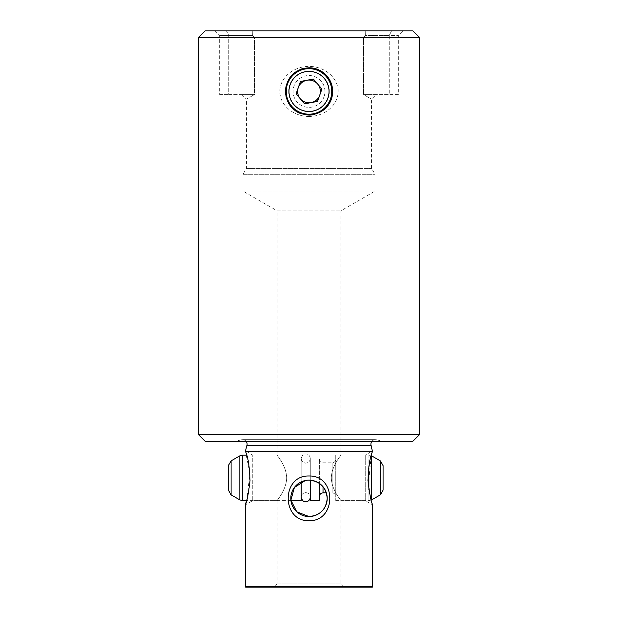 <?xml version="1.0" encoding="UTF-8"?>
<svg xmlns="http://www.w3.org/2000/svg" width="618" height="618" viewBox="0 0 618 618"><rect width="100%" height="100%" fill="white"/><g stroke="black" fill="none" stroke-linecap="round" stroke-linejoin="round"><path stroke-width="0.46" stroke-dasharray="3.09 2.32" d="M219.653 94.624L228.753 94.624L219.653 94.624L219.653 35.45L215.103 30.9L365.74 30.9L365.655 35.45L363.616 37.598L365.655 35.45L389.247 35.45L365.655 35.45L365.74 30.9L402.897 30.9L252.26 30.9L252.345 35.45L254.384 37.598L363.616 37.598L363.616 94.624L371.58 99.174L363.616 94.624L398.347 94.624L398.347 35.45L402.897 30.9M398.347 94.624L389.247 94.624L389.247 35.45L398.347 35.45L389.247 35.45L391.518 30.9L389.247 35.45L389.247 94.624L363.616 94.624L363.616 37.598L254.384 37.598L254.384 94.624L241.862 94.624L254.384 94.624L254.384 37.598L252.345 35.45L252.26 30.9L215.103 30.9M376.138 94.624L363.616 94.624L376.138 94.624L371.58 99.174L371.58 168.359L374.995 174.268L374.995 191.117L243.005 191.117L374.995 191.117L340.858 210.823L340.858 455.103C341.298 455.257 331.704 465.269 331.294 477.876C331.742 490.522 341.298 500.456 340.858 500.619C341.291 500.456 331.719 490.483 331.294 477.845C331.735 465.23 341.283 455.281 340.858 455.103L365.261 455.103L372.538 450.901L371.858 453.45M371.812 441.453A4.55 4.55 0 0 1 376.632 439.784L382.843 441.453L235.157 441.453L382.843 441.453M246.188 441.453A4.55 4.55 0 0 0 241.368 439.784L235.157 441.453M371.287 455.335L368.266 485.084L370.908 499.05L372.724 504.929L365.261 500.619L340.858 500.619L340.858 583.16L343.137 587.1L274.863 587.1L343.137 587.1M365.261 455.103L365.261 500.619L365.261 455.103M241.862 94.624L246.42 99.174L254.384 94.624L246.42 99.174L246.42 168.359L243.005 174.268L243.005 191.117L277.142 210.823L340.858 210.823L277.142 210.823L277.142 455.103L252.739 455.103L252.739 500.619L245.276 504.929M290.939 500.619L246.644 500.619L249.973 473.72L245.539 451.573L372.461 451.573M274.863 587.1L277.142 583.16L340.858 583.16L277.142 583.16L277.142 500.619C276.709 500.456 286.281 490.483 286.706 477.845C286.265 465.23 276.717 455.281 277.142 455.103C276.702 455.257 286.296 465.269 286.706 477.876C286.258 490.522 276.702 500.456 277.142 500.619L252.739 500.619L252.739 455.103L245.462 450.901M309 480.14L305.377 480.503M413.002 30.9L204.998 30.9M198.509 37.389L419.491 37.389M219.653 35.45L252.345 35.45L219.653 35.45M309 116.47C294.709 116.586 280.116 106.412 279.792 91.418C280.163 76.369 294.786 66.288 309 66.404C323.299 66.327 337.791 76.346 338.208 91.394C337.868 106.466 323.253 116.578 309 116.47M309 71.14A20.294 20.294 0 0 0 288.706 91.433A20.294 20.294 0 0 0 309 111.727A20.294 20.294 0 0 0 329.294 91.433A20.294 20.294 0 0 0 309 71.14A20.294 20.294 0 0 0 288.706 91.433A20.294 20.294 0 0 0 309 111.727A20.294 20.294 0 0 0 329.294 91.433A20.294 20.294 0 0 0 309 71.14M309 67.771A23.669 23.669 0 0 0 304.357 68.227M299.931 69.571A23.669 23.669 0 0 0 295.844 111.109M299.923 113.295A23.669 23.669 0 0 0 309 115.102M243.005 174.268L374.995 174.268L243.005 174.268M246.42 168.359L371.58 168.359L246.42 168.359M419.491 434.624L198.509 434.624M228.753 94.624L254.384 94.624L228.753 94.624L228.753 35.45L226.482 30.9L228.753 35.45L228.753 94.624M313.643 114.647A23.669 23.669 0 0 0 325.748 108.158M205.338 441.453L412.662 441.453M245.601 587.1L372.399 587.1M245.276 586.536L372.724 586.536M324.025 96.732A15.929 15.929 0 0 0 314.299 76.408A15.929 15.929 0 0 0 293.975 86.141A15.929 15.929 0 0 0 303.701 106.458A15.929 15.929 0 0 0 324.025 96.732M330.46 99.004A22.758 22.758 0 0 0 316.563 69.973A22.758 22.758 0 0 0 287.54 83.87A22.758 22.758 0 0 0 301.437 112.901A22.758 22.758 0 0 0 330.46 99.004M319.73 95.218L321.916 89.023L313.365 79.042L300.456 81.46L296.084 93.851L304.635 103.824L317.544 101.414L319.73 95.218M310.275 458.687L310.275 497.204L310.275 458.687M335.759 455.304L335.759 500.619L335.759 455.304M335.759 496.362L335.759 459.205L335.759 496.362M319.375 496.362L319.375 459.205L319.375 496.362M310.275 500.619L310.275 480.186M319.375 500.619L319.375 483.384M301.167 497.034L301.167 458.517L301.167 497.034M301.167 500.619L301.167 481.909M383.098 490.004L383.098 465.725M246.945 445.362L371.055 445.362M241.368 439.784L376.632 439.784L241.368 439.784M380.371 494.84L380.371 460.889M368.892 489.873L368.892 500.619L371.619 499.892L371.619 455.837L368.892 455.103L368.892 465.856M335.759 500.619L368.892 500.619L368.892 455.103L335.759 455.103M332.121 492.747L332.121 462.843L332.121 492.747M323.021 492.886L323.021 486.729M242.557 500.619L242.557 455.103M239.823 499.892L239.823 455.837M231.078 494.84L231.078 460.889M375.45 439.63L242.55 439.63L375.45 439.63M310.275 480.093L310.275 458.517C309.95 455.705 308.436 454.184 305.725 453.967C303.956 453.427 302.441 454.941 301.167 458.517L301.167 497.204L301.167 458.517C301.437 461.283 302.959 462.797 305.725 463.067C308.49 462.797 310.004 461.283 310.275 458.517L310.275 480.093M305.725 492.654C308.436 492.878 309.95 494.392 310.275 497.204C310.004 494.439 308.49 492.925 305.725 492.654C302.959 492.925 301.437 494.439 301.167 497.204C301.437 494.439 302.959 492.925 305.725 492.654M301.167 458.517C301.97 463.291 305.925 463.253 305.725 463.067C308.49 462.797 310.004 461.283 310.275 458.517M319.375 459.205C319.591 461.414 320.804 462.627 323.021 462.843L332.121 462.843C334.33 462.627 335.543 461.414 335.759 459.205M326.366 492.886L332.121 492.886C334.33 493.102 335.543 494.315 335.759 496.524M246.644 455.103L301.167 455.103M310.275 455.103L319.375 455.103"/><path stroke-width="0.93" d="M371.812 441.453A4.55 4.55 0 0 0 371.055 445.362L246.945 445.362A4.55 4.55 0 0 0 246.188 441.453M419.491 434.624L412.662 441.453L205.338 441.453L198.509 434.624L419.491 434.624L419.491 37.389L198.509 37.389L198.509 434.624M245.539 451.573C248.027 456.756 249.525 466.513 250.027 480.827C248.22 495.111 246.636 503.145 245.276 504.929L245.276 586.536L372.724 586.536L372.724 504.929C371.356 503.137 369.773 495.072 367.965 480.75C368.49 466.435 369.989 456.717 372.461 451.573L245.539 451.573L245.462 450.901L245.539 451.573M309 520.696C281.221 521.499 281.321 475.142 309 475.991C336.756 475.18 336.694 521.546 309 520.696M246.945 445.362L245.462 450.901M371.055 445.362L372.461 451.573M371.858 453.45L371.287 455.335M245.276 504.929L246.644 500.619L242.557 500.619L242.557 455.103L246.644 455.103M372.724 586.536L372.399 587.1L245.601 587.1L245.276 586.536M309 480.14A18.208 18.208 0 0 0 290.792 498.347A18.208 18.208 0 0 0 309 516.548A18.208 18.208 0 0 0 327.208 498.347A18.208 18.208 0 0 0 309 480.14C320.093 481.198 326.165 487.27 327.208 498.347C326.173 509.41 320.101 515.482 309 516.548L296.733 511.797L290.885 500.155L294.4 487.471L305.377 480.503M198.509 37.389L204.998 30.9L413.002 30.9L419.491 37.389M304.357 68.227A23.669 23.669 0 0 0 299.931 69.571M295.844 111.109A23.669 23.669 0 0 0 299.923 113.295M309 115.102C294.616 113.697 286.729 105.809 285.331 91.449C286.729 77.057 294.616 69.162 309 67.771C323.376 69.162 331.263 77.049 332.669 91.425C331.287 105.794 323.399 113.689 309 115.102A23.669 23.669 0 0 0 313.643 114.647M325.748 108.158A23.669 23.669 0 0 0 309 67.771M311.086 102.619A11.379 11.379 0 0 0 317.644 84.033A11.379 11.379 0 0 0 298.27 87.656A11.379 11.379 0 0 0 311.086 102.619M327.888 98.092A20.023 20.023 0 0 0 315.659 72.545A20.023 20.023 0 0 0 290.112 84.774A20.023 20.023 0 0 0 302.341 110.321A20.023 20.023 0 0 0 327.888 98.092M287.54 83.87A22.758 22.758 0 0 1 316.563 69.973A22.758 22.758 0 0 1 330.46 99.004A22.758 22.758 0 0 1 301.437 112.901A22.758 22.758 0 0 1 287.54 83.87M313.365 79.042L300.456 81.46L296.084 93.851L304.635 103.824L317.544 101.414L321.916 89.023L313.365 79.042M383.098 465.725L383.098 490.004M310.275 480.186L310.275 500.619L319.375 500.619L319.375 483.384M301.167 481.909L301.167 500.619L290.939 500.619M228.343 465.725L228.343 490.113L228.343 465.725M371.202 455.62L380.371 460.889L380.371 494.84L383.098 490.113M371.619 455.837L371.619 499.892L380.371 494.84M368.892 465.856L368.892 489.873M323.021 486.729L323.021 492.886L326.366 492.886M239.823 499.892L231.078 494.84L231.078 460.889L239.823 455.837L239.823 499.892L242.557 500.619M301.167 497.204C302.264 500.665 303.778 502.179 305.725 501.762C308.49 501.492 310.004 499.97 310.275 497.204M371.202 500.109L371.619 499.892M231.078 494.84L228.343 490.113M231.078 460.889L228.343 465.617M239.823 455.837L242.557 455.103M323.021 492.886C320.804 493.102 319.591 494.315 319.375 496.524M380.371 460.889L383.098 465.617"/></g></svg>
